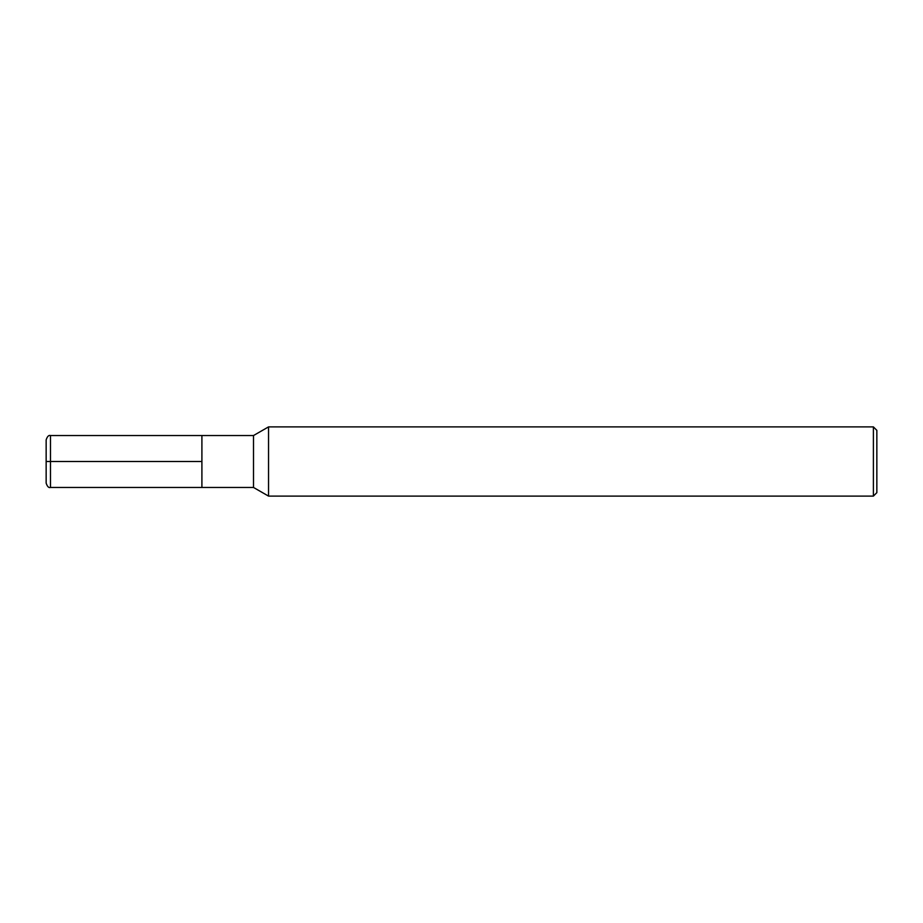 <?xml version="1.0" encoding="UTF-8"?>
<svg xmlns="http://www.w3.org/2000/svg" width="923" height="923" viewBox="0 0 923 923"><rect width="100%" height="100%" fill="white"/><g stroke="black" fill="none" stroke-linecap="round" stroke-linejoin="round"><path stroke-width="1.38" d="M268.547 496.113L268.547 426.888L253.502 435.541L253.502 487.459L268.547 496.113L873.389 496.113L873.389 426.888L268.547 426.888M873.389 496.113L876.85 492.651L876.85 430.349L873.389 426.888M253.502 487.459L50.477 487.459L50.477 435.541L201.906 435.541L201.906 487.459L201.906 435.541L253.502 435.541M50.477 487.459C48.769 488.059 47.327 486.617 46.15 483.133L46.15 439.867C47.327 436.383 48.769 434.941 50.477 435.541M201.906 461.5L46.15 461.5"/></g></svg>
